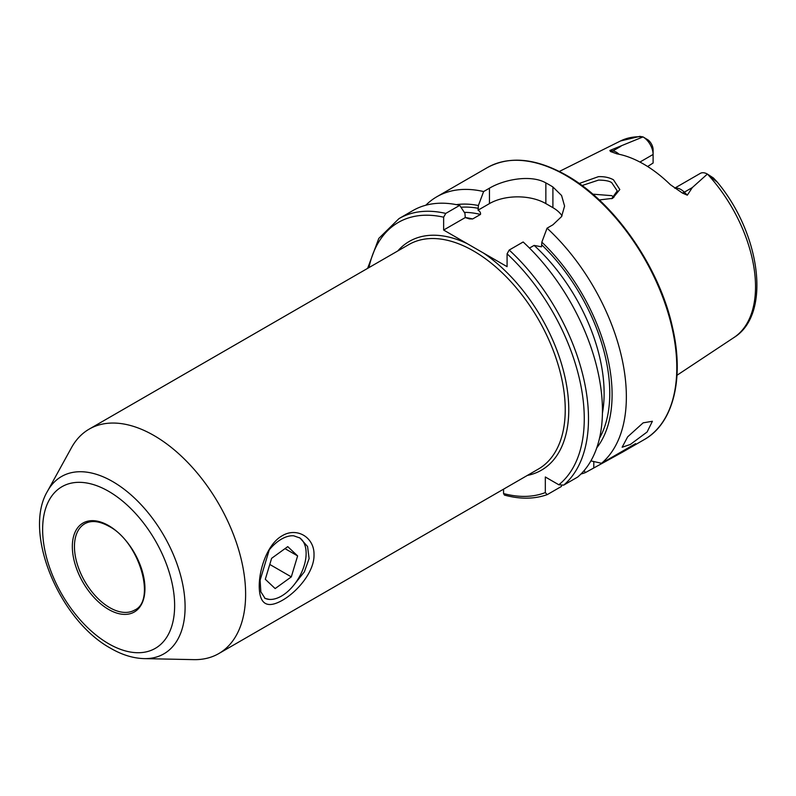 <?xml version="1.0" encoding="UTF-8"?>
<svg xmlns="http://www.w3.org/2000/svg" width="796" height="796" viewBox="0 0 796 796"><rect width="100%" height="100%" fill="white"/><g stroke="black" fill="none" stroke-linecap="round" stroke-linejoin="round"><path stroke-width="1.19" d="M293.674 585.299L304.361 571.836L309.107 558.573L307.574 546.524L299.993 538.016L293.674 535.798A34.895 20.149 120 0 0 269.247 549.907L260.103 580.234L260.849 591.836L265.098 598.443L269.247 599.408M282.242 535.738C296.858 526.872 314.47 537.32 314.012 554.752C314.45 572.045 296.838 592.214 282.242 600.373C267.108 608.91 259.436 604.254 259.237 586.383C259.068 569.289 267.486 543.817 282.242 535.738M611.636 198.741L617.238 190.891L611.756 182.722C609.666 181.07 605.258 180.195 598.552 180.085L582.045 185.558M579.19 183.488L598.423 176.662C604.224 176.433 609.229 177.478 613.457 179.787L619.815 189.518L612.622 198.353L599.259 199.945M643.148 422.845L652.402 421.273L647.108 431.989L630.342 444.466L622.134 447.243L627.666 436.825L643.148 422.845M153.986 435.531A129.599 74.824 60 0 1 238.651 549.737A129.599 74.824 60 0 1 218.781 653.576A129.599 74.824 60 0 1 193.796 659.635L144.156 658.62A102.376 59.103 60 0 0 183.279 587.299A102.376 59.103 60 0 0 112.704 481.59A102.376 59.103 60 0 0 47.501 491.222L71.451 447.73A129.599 74.824 60 0 1 89.192 429.114A129.599 74.824 60 0 1 153.986 435.531M674.729 188.145L700.271 173.399A14.358 8.288 60 0 1 707.385 174.065L692.311 187.567L687.316 195.179L682.301 192.99L670.302 184.632A115.778 66.844 60 0 0 643.656 164.105A115.778 66.844 60 0 0 617.009 153.867L610.502 151.538A6.975 5.164 98.9 0 0 612.87 150.932L609.875 150.464L610.502 151.538M613.965 197.239L611.756 195.657L592.801 194.164M529.489 248.073L534.116 245.407L541.489 246.81L541.837 242.143L547.061 228.183L552.902 224.81L561.568 216.592L564.583 206.084L561.578 195.498L552.902 186.97A157.011 90.654 -120 0 0 549.379 184.871A157.011 90.654 -120 0 0 545.857 182.901C531.012 174.404 504.395 179.309 489.46 188.184L483.62 191.557L478.396 205.517L478.048 210.184C480.048 211.467 480.854 212.89 480.476 214.442L472.645 218.96L469.441 218.9L465.272 217.557L464.934 213.288L459.71 205.358L445.76 213.418L443.641 217.189L443.641 230.044L507.082 266.67L507.082 253.815L509.201 250.044L523.151 241.984A157.011 90.654 60 0 1 577.627 477.083L563.677 485.132L558.822 484.774L545.32 476.983L545.32 492.575A154.016 88.923 60 0 1 503.56 493.55L504.445 495.092C520.067 499.331 534.295 499.191 547.131 494.654L545.32 492.575M547.061 228.183A157.011 90.654 60 0 1 601.537 463.282L590.901 460.894M580.971 474.018A157.011 90.654 60 0 0 585.299 472.655L622.562 452.118L635.586 443.621L601.537 463.282M639.934 162.056L653.108 154.454L653.108 163.021L647.636 166.513M707.485 174.125L713.445 178.006L716.937 181.896L707.495 174.135A113.539 65.551 60 0 1 733.982 337.514L676.998 375.254M642.979 136.892L648.123 139.977A8.627 4.975 -120 0 1 653.108 149.767L653.108 154.454A14.358 8.288 -120 0 0 643.019 136.912L642.979 136.882A113.539 65.551 60 0 0 620.512 140.972L639.835 136.365L643.019 136.912L609.875 150.464M711.674 177.18L713.445 178.006L716.907 181.667C760.439 233.258 771.861 314.261 733.982 337.514M541.837 242.143A144.215 83.262 60 0 1 596.761 447.859M503.56 489.162L503.56 493.55M561.678 485.55L561.389 486.465L547.439 494.515M445.76 213.418A157.011 90.654 60 0 0 398.975 218.611L412.925 210.552A157.011 90.654 60 0 1 459.71 205.358M456.337 204.642A144.215 83.262 60 0 1 478.396 205.517M585.299 472.655L584.224 470.486M425.79 205.239A157.011 90.654 60 0 1 436.835 196.751A157.011 90.654 60 0 1 483.62 191.557M562.016 215.825A39.88 23.024 0 0 0 552.902 207.666L545.857 203.597A39.88 23.024 0 0 0 489.46 203.597L478.048 210.184M465.272 217.557L443.641 230.044M264.65 598.154A34.895 20.149 120 0 0 281.456 596.085A34.895 20.149 120 0 0 306.132 553.359A34.895 20.149 120 0 0 305.933 549.887A34.895 20.149 120 0 0 299.386 537.678M275.157 588.572L291.306 576.881L297.614 555.907L287.764 546.633L271.615 558.324L265.307 579.289L275.157 588.572M284.998 548.633L297.614 555.907M269.774 564.444L291.306 576.881M108.634 491.321A93.341 53.889 60 0 1 174.632 605.637A93.341 53.889 60 0 1 108.634 643.735A93.341 53.889 60 0 1 42.636 529.43A93.341 53.889 60 0 1 108.634 491.321M134.614 610.084A49.84 28.775 60 0 1 109.689 607.617A49.84 28.775 60 0 1 77.132 563.697A49.84 28.775 60 0 1 84.774 523.748C91.232 520.126 99.281 520.972 108.943 526.295C139.489 541.787 156.324 600.97 134.614 610.084M108.634 525.609A51.342 29.641 60 0 1 144.942 588.493A51.342 29.641 60 0 1 108.634 609.447A51.342 29.641 60 0 1 72.337 546.573A51.342 29.641 60 0 1 108.634 525.609M674.899 188.254A14.358 8.288 60 0 1 680.839 189.468A14.358 8.288 60 0 1 684.311 192.184L687.316 195.179M682.301 192.99A6.975 2.408 134.9 0 0 684.311 192.184L692.311 187.567M565.767 175.409A157.011 90.654 60 0 1 668.341 313.763A157.011 90.654 60 0 1 644.272 439.581C673.446 423.323 684.47 378.319 672.461 327.196C659.357 266.869 614.154 202.015 566.513 175.339C535.967 158.155 509.549 155.588 487.261 167.638A157.011 90.654 60 0 1 565.767 175.409M397.791 250.939A132.086 76.257 60 0 1 467.252 243.675M89.192 429.114L408.806 244.591A129.599 74.824 60 0 1 473.6 251.009A129.599 74.824 60 0 1 558.265 365.205A129.599 74.824 60 0 1 538.394 469.053L218.781 653.576M509.201 250.044A157.011 90.654 60 0 1 563.677 485.132M507.082 253.815A154.016 88.923 60 0 1 558.822 484.774M541.837 244.959A140.932 81.371 60 0 1 599.517 438.188M483.47 253.038A132.086 76.257 60 0 1 565.817 381.135A132.086 76.257 60 0 1 527.39 475.411M368.946 267.595A154.016 88.923 60 0 1 443.641 217.189M465.252 217.527A136.952 79.063 60 0 1 472.645 218.96M534.116 245.407A136.952 79.063 60 0 1 602.423 413.174M464.317 212.353A136.952 79.063 60 0 1 480.476 214.442M460.964 207.258A140.932 81.371 60 0 1 478.396 208.333M552.902 186.97L552.902 207.666M545.857 182.901L545.857 203.597M489.46 188.184L489.46 203.597M593.796 467.75L593.796 461.551M619.119 154.285A14.358 8.288 -120 0 0 612.87 150.932L620.87 146.315M47.501 491.222C22.467 532.942 59.78 620.572 110.704 648.302C121.967 654.849 133.121 658.282 144.156 658.62M622.562 452.118L644.272 439.581M620.512 140.972L559.329 171.458M398.975 218.611L378.796 238.422L367.623 268.361M436.835 196.751L487.261 167.638M281.456 596.085L280.769 596.493"/></g></svg>
